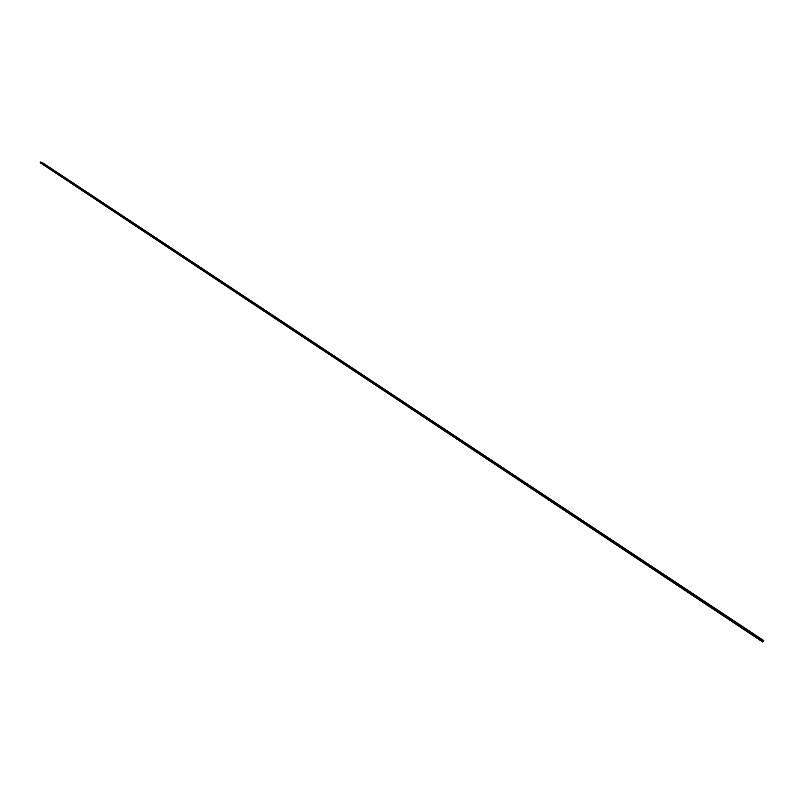 <?xml version="1.0" encoding="UTF-8"?>
<svg xmlns="http://www.w3.org/2000/svg" width="804" height="804" viewBox="0 0 804 804"><rect width="100%" height="100%" fill="white"/><g stroke="black" fill="none" stroke-linecap="round" stroke-linejoin="round"><path stroke-width="0.6" stroke-dasharray="4.02 3.01" d="M349.248 367.197L349.84 367.147M41.506 162.709L40.361 162.559L40.532 162.066M40.321 162.82L41.396 162.961L41.858 162.237L763.79 640.607M762.775 641.662L40.361 162.559M763.167 641.542L41.396 162.961M763.448 641.17L41.677 162.73M763.117 641.1L40.532 162.086"/><path stroke-width="1.21" d="M41.858 162.237L763.8 640.577L762.604 641.954L763.448 641.17L763.79 640.607L41.858 162.237L41.506 162.709M40.532 162.066L40.26 162.8L762.594 641.934L40.26 162.8M41.738 162.247L763.73 640.647L41.768 162.217M763.398 641.19L41.537 162.709L763.368 641.22M763.127 641.079L40.431 162.046M762.705 641.723L40.22 162.539M763.046 641.15L40.401 162.066"/></g></svg>
